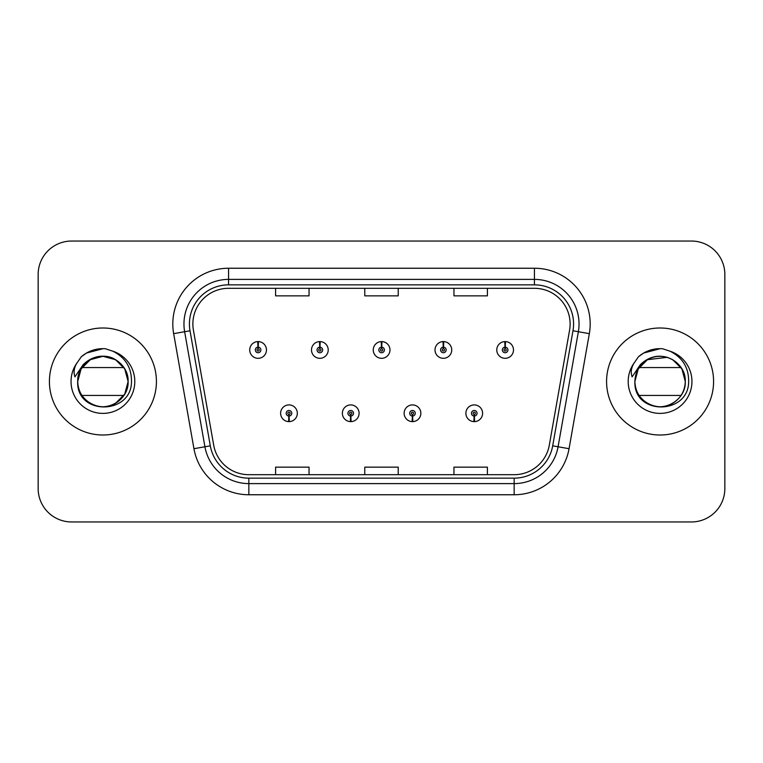 <?xml version="1.0" encoding="UTF-8"?>
<svg xmlns="http://www.w3.org/2000/svg" width="763" height="763" viewBox="0 0 763 763"><rect width="100%" height="100%" fill="white"/><g stroke="black" fill="none" stroke-linecap="round" stroke-linejoin="round"><path stroke-width="1.14" d="M350.608 416.054L350.37 421.624A8.364 8.364 0 0 0 351.094 421.624L350.856 416.054A2.785 2.785 0 0 0 353.517 413.269A2.785 2.785 0 0 0 350.732 410.484A2.785 2.785 0 0 0 347.947 413.269A2.785 2.785 0 0 0 350.608 416.054L350.684 414.385A1.116 1.116 0 0 1 349.616 413.269A1.116 1.116 0 0 1 350.732 412.154A1.116 1.116 0 0 1 351.848 413.269A1.116 1.116 0 0 1 350.78 414.385L350.856 416.054M412.373 416.054L412.125 421.624A8.364 8.364 0 0 0 412.859 421.624L412.611 416.054A2.785 2.785 0 0 0 415.282 413.269A2.785 2.785 0 0 0 412.487 410.484A2.785 2.785 0 0 0 409.702 413.269A2.785 2.785 0 0 0 412.373 416.054L412.44 414.385A1.116 1.116 0 0 1 411.371 413.269A1.116 1.116 0 0 1 412.487 412.154A1.116 1.116 0 0 1 413.603 413.269A1.116 1.116 0 0 1 412.535 414.385L412.611 416.054M474.128 416.054L473.88 421.624A8.364 8.364 0 0 0 474.615 421.624L474.367 416.054A2.785 2.785 0 0 0 477.037 413.269A2.785 2.785 0 0 0 474.252 410.484A2.785 2.785 0 0 0 471.458 413.269A2.785 2.785 0 0 0 474.128 416.054L474.204 414.385A1.116 1.116 0 0 1 473.136 413.269A1.116 1.116 0 0 1 474.252 412.154A1.116 1.116 0 0 1 475.368 413.269A1.116 1.116 0 0 1 474.3 414.385L474.367 416.054M288.853 416.054L288.605 421.624A8.364 8.364 0 0 0 289.339 421.624L289.091 416.054A2.785 2.785 0 0 0 291.762 413.269A2.785 2.785 0 0 0 288.977 410.484A2.785 2.785 0 0 0 286.182 413.269A2.785 2.785 0 0 0 288.853 416.054L288.929 414.385A1.116 1.116 0 0 1 287.861 413.269A1.116 1.116 0 0 1 288.977 412.154A1.116 1.116 0 0 1 290.093 413.269A1.116 1.116 0 0 1 289.024 414.385L289.091 416.054M319.974 347.165L320.222 341.595A8.364 8.364 0 0 0 319.487 341.595L319.735 347.165A2.785 2.785 0 0 0 317.065 349.95A2.785 2.785 0 0 0 319.85 352.735A2.785 2.785 0 0 0 322.644 349.95A2.785 2.785 0 0 0 319.974 347.165L319.897 348.834A1.116 1.116 0 0 1 320.965 349.95A1.116 1.116 0 0 1 319.85 351.066A1.116 1.116 0 0 1 318.734 349.95A1.116 1.116 0 0 1 319.802 348.834L319.735 347.165M381.729 347.165L381.977 341.595A8.364 8.364 0 0 0 381.242 341.595L381.49 347.165A2.785 2.785 0 0 0 378.82 349.95A2.785 2.785 0 0 0 381.614 352.735A2.785 2.785 0 0 0 384.399 349.95A2.785 2.785 0 0 0 381.729 347.165L381.662 348.834A1.116 1.116 0 0 1 382.73 349.95A1.116 1.116 0 0 1 381.614 351.066A1.116 1.116 0 0 1 380.499 349.95A1.116 1.116 0 0 1 381.567 348.834L381.49 347.165M443.494 347.165L443.732 341.595A8.364 8.364 0 0 0 443.007 341.595L443.246 347.165A2.785 2.785 0 0 0 440.585 349.95A2.785 2.785 0 0 0 443.37 352.735A2.785 2.785 0 0 0 446.155 349.95A2.785 2.785 0 0 0 443.494 347.165L443.417 348.834A1.116 1.116 0 0 1 444.486 349.95A1.116 1.116 0 0 1 443.37 351.066A1.116 1.116 0 0 1 442.254 349.95A1.116 1.116 0 0 1 443.322 348.834L443.246 347.165M505.249 347.165L505.497 341.595A8.364 8.364 0 0 0 504.763 341.595L505.011 347.165A2.785 2.785 0 0 0 502.34 349.95A2.785 2.785 0 0 0 505.125 352.735A2.785 2.785 0 0 0 507.92 349.95A2.785 2.785 0 0 0 505.249 347.165L505.173 348.834A1.116 1.116 0 0 1 506.241 349.95A1.116 1.116 0 0 1 505.125 351.066A1.116 1.116 0 0 1 504.009 349.95A1.116 1.116 0 0 1 505.077 348.834L505.011 347.165M258.218 347.165L258.457 341.595A8.364 8.364 0 0 0 257.732 341.595L257.97 347.165A2.785 2.785 0 0 0 255.309 349.95A2.785 2.785 0 0 0 258.094 352.735A2.785 2.785 0 0 0 260.879 349.95A2.785 2.785 0 0 0 258.218 347.165L258.142 348.834A1.116 1.116 0 0 1 259.21 349.95A1.116 1.116 0 0 1 258.094 351.066A1.116 1.116 0 0 1 256.978 349.95A1.116 1.116 0 0 1 258.047 348.834L257.97 347.165M49.414 381.5A53.505 53.505 0 0 0 102.919 435.005A53.505 53.505 0 0 0 156.425 381.5A53.505 53.505 0 0 0 102.919 327.995A53.505 53.505 0 0 0 49.414 381.5A53.505 53.505 0 0 0 102.919 435.005A53.505 53.505 0 0 0 156.425 381.5A53.505 53.505 0 0 0 102.919 327.995A53.505 53.505 0 0 0 49.414 381.5M606.575 381.5A53.505 53.505 0 0 0 660.081 435.005A53.505 53.505 0 0 0 713.586 381.5A53.505 53.505 0 0 0 660.081 327.995A53.505 53.505 0 0 0 606.575 381.5A53.505 53.505 0 0 0 660.081 435.005A53.505 53.505 0 0 0 713.586 381.5A53.505 53.505 0 0 0 660.081 327.995A53.505 53.505 0 0 0 606.575 381.5M192.877 323.979A35.67 35.67 0 0 1 228.557 288.309L534.443 288.309A35.67 35.67 0 0 1 569.58 330.169L549.293 445.22A35.67 35.67 0 0 1 514.157 474.691L248.843 474.691A35.67 35.67 0 0 1 213.707 445.22L193.421 330.169A35.67 35.67 0 0 1 192.877 323.979M189.424 323.979A39.132 39.132 0 0 0 190.016 330.77L210.302 445.821A39.132 39.132 0 0 0 248.843 478.153L514.157 478.153A39.132 39.132 0 0 0 552.698 445.821L572.984 330.77A39.132 39.132 0 0 0 534.443 284.847L228.557 284.847A39.132 39.132 0 0 0 189.424 323.979M173.659 333.66A55.737 55.737 0 0 1 228.557 268.242L534.443 268.242A55.737 55.737 0 0 1 589.341 333.66L569.055 448.701A55.737 55.737 0 0 1 514.157 494.758L248.843 494.758A55.737 55.737 0 0 1 193.945 448.701L173.659 333.66L184.636 331.724A44.588 44.588 0 0 1 228.557 279.392L534.443 279.392A44.588 44.588 0 0 1 578.364 331.724L558.077 446.765A44.588 44.588 0 0 1 514.157 483.608L248.843 483.608A44.588 44.588 0 0 1 204.923 446.765L184.636 331.724A44.588 44.588 0 0 1 183.959 323.979M724.85 274.48A33.438 33.438 0 0 0 691.412 241.041L71.588 241.041A33.438 33.438 0 0 0 38.15 274.48L38.15 488.52A33.438 33.438 0 0 0 71.588 521.959L691.412 521.959A33.438 33.438 0 0 0 724.85 488.52L724.85 274.48L724.85 488.52M364.781 288.309L364.781 295.853L398.219 295.853L398.219 288.309M275.596 288.309L275.596 295.853L309.044 295.853L309.044 288.309M453.956 288.309L453.956 295.853L487.404 295.853L487.404 288.309M398.219 474.691L398.219 467.147L364.781 467.147L364.781 474.691M309.044 474.691L309.044 467.147L275.596 467.147L275.596 474.691M487.404 474.691L487.404 467.147L453.956 467.147L453.956 474.691M38.15 274.48L38.15 488.52M691.412 241.041L71.588 241.041M71.588 521.959L691.412 521.959M266.459 349.95A8.364 8.364 0 0 0 258.457 341.595A8.364 8.364 0 0 1 266.459 349.95A8.364 8.364 0 0 1 258.094 358.314A8.364 8.364 0 0 1 249.73 349.95A8.364 8.364 0 0 1 257.732 341.595M280.612 413.269A8.364 8.364 0 0 0 288.605 421.624A8.364 8.364 0 0 1 280.612 413.269A8.364 8.364 0 0 1 288.977 404.915A8.364 8.364 0 0 1 297.332 413.269A8.364 8.364 0 0 1 289.339 421.624M328.214 349.95A8.364 8.364 0 0 0 320.222 341.595A8.364 8.364 0 0 1 328.214 349.95A8.364 8.364 0 0 1 319.85 358.314A8.364 8.364 0 0 1 311.495 349.95A8.364 8.364 0 0 1 319.487 341.595M389.969 349.95A8.364 8.364 0 0 0 381.977 341.595A8.364 8.364 0 0 1 389.969 349.95A8.364 8.364 0 0 1 381.614 358.314A8.364 8.364 0 0 1 373.25 349.95A8.364 8.364 0 0 1 381.242 341.595M451.734 349.95A8.364 8.364 0 0 0 443.732 341.595A8.364 8.364 0 0 1 451.734 349.95A8.364 8.364 0 0 1 443.37 358.314A8.364 8.364 0 0 1 435.005 349.95A8.364 8.364 0 0 1 443.007 341.595M513.489 349.95A8.364 8.364 0 0 0 505.497 341.595A8.364 8.364 0 0 1 513.489 349.95A8.364 8.364 0 0 1 505.125 358.314A8.364 8.364 0 0 1 496.77 349.95A8.364 8.364 0 0 1 504.763 341.595L504.953 346.059M342.368 413.269A8.364 8.364 0 0 0 350.37 421.624A8.364 8.364 0 0 1 342.368 413.269A8.364 8.364 0 0 1 350.732 404.915A8.364 8.364 0 0 1 359.096 413.269A8.364 8.364 0 0 1 351.094 421.624M404.132 413.269A8.364 8.364 0 0 0 412.125 421.624A8.364 8.364 0 0 1 404.132 413.269A8.364 8.364 0 0 1 412.487 404.915A8.364 8.364 0 0 1 420.852 413.269A8.364 8.364 0 0 1 412.859 421.624M465.888 413.269A8.364 8.364 0 0 0 473.88 421.624A8.364 8.364 0 0 1 465.888 413.269A8.364 8.364 0 0 1 474.252 404.915A8.364 8.364 0 0 1 482.607 413.269A8.364 8.364 0 0 1 474.615 421.624M123.911 367.566L81.918 367.566A25.198 25.198 0 0 1 110.063 357.332A25.198 25.198 0 0 0 78.885 373.927A25.198 25.198 0 0 1 110.063 357.332C121.317 361.338 127.335 369.397 128.117 381.5L124.741 368.901L115.518 359.678L110.063 357.332L115.518 359.678L124.741 368.901L128.117 381.5L124.741 368.901L115.518 359.678L110.063 357.332L115.518 359.678L124.741 368.901L128.117 381.5L124.741 394.099L115.518 403.322L124.741 394.099L128.117 381.5C127.774 390.999 123.577 398.276 115.518 403.322C99.81 413.384 76.863 400.136 77.721 381.5C78.055 372.001 82.261 364.724 90.32 359.678C106.028 349.616 128.976 362.864 128.117 381.5C128.976 400.136 106.028 413.384 90.32 403.322C82.261 398.276 78.055 390.999 77.721 381.5L78.885 373.927L77.683 381.5C76.31 415.73 131.665 415.11 131.484 381.5C131.589 367.594 125.39 357.504 112.876 351.209L105.342 348.729C96.252 348.195 88.241 350.866 81.317 356.741L76.767 363.255C73.992 367.928 73.391 372.458 74.946 376.855L83.062 364.819C90.625 357.256 99.629 354.766 110.063 357.332L115.518 359.678L124.741 368.901L128.117 381.5C127.774 390.999 123.577 398.276 115.518 403.322C99.81 413.384 76.863 400.136 77.721 381.5C78.055 372.001 82.261 364.724 90.32 359.678C106.028 349.616 128.976 362.864 128.117 381.5C128.976 400.136 106.028 413.384 90.32 403.322C82.261 398.276 78.055 390.999 77.721 381.5C76.863 362.864 99.81 349.616 115.518 359.678C123.577 364.724 127.774 372.001 128.117 381.5C127.774 390.999 123.577 398.276 115.518 403.322C99.81 413.384 76.863 400.136 77.721 381.5C78.055 372.001 82.261 364.724 90.32 359.678C106.028 349.616 128.976 362.864 128.117 381.5C128.976 400.136 106.028 413.384 90.32 403.322C82.261 398.276 78.055 390.999 77.721 381.5L78.885 373.927L77.721 381.5C78.055 372.001 82.261 364.724 90.32 359.678C106.028 349.616 128.976 362.864 128.117 381.5C127.774 390.999 123.577 398.276 115.518 403.322C99.81 413.384 76.863 400.136 77.721 381.5C78.055 372.001 82.261 364.724 90.32 359.678C106.028 349.616 128.976 362.864 128.117 381.5C128.976 400.136 106.028 413.384 90.32 403.322C82.261 398.276 78.055 390.999 77.721 381.5C78.055 372.001 82.261 364.724 90.32 359.678C106.028 349.616 128.976 362.864 128.117 381.5C127.774 390.999 123.577 398.276 115.518 403.322C99.81 413.384 76.863 400.136 77.721 381.5C78.055 372.001 82.261 364.724 90.32 359.678C106.028 349.616 128.976 362.864 128.117 381.5C128.976 400.136 106.028 413.384 90.32 403.322C82.261 398.276 78.055 390.999 77.721 381.5C78.055 372.001 82.261 364.724 90.32 359.678C106.028 349.616 128.976 362.864 128.117 381.5C127.774 390.999 123.577 398.276 115.518 403.322C99.81 413.384 76.863 400.136 77.721 381.5L78.885 373.927L77.721 381.5C78.055 372.001 82.261 364.724 90.32 359.678C106.028 349.616 128.976 362.864 128.117 381.5C127.774 390.999 123.577 398.276 115.518 403.322C99.81 413.384 76.863 400.136 77.721 381.5L81.097 368.901L90.32 359.678L102.919 356.302L115.518 359.678M86.486 400.604L82.757 396.617M123.911 395.434L81.918 395.434M77.721 381.5C76.863 362.864 99.81 349.616 115.518 359.678C123.577 364.724 127.774 372.001 128.117 381.5M81.383 356.674L86.486 353.04L103.177 348.634L86.486 353.04L81.383 356.674L86.486 353.04L103.177 348.634L86.486 353.04L81.383 356.674L86.486 353.04L103.177 348.634L86.486 353.04L81.383 356.674L86.486 353.04L103.177 348.634L86.486 353.04L81.383 356.674L86.486 353.04L103.177 348.634L86.486 353.04L81.383 356.674L86.486 353.04L103.177 348.634L86.486 353.04L81.383 356.674L86.486 353.04L103.177 348.634L86.486 353.04L81.383 356.674L86.486 353.04L103.177 348.634L86.486 353.04L81.383 356.674L86.486 353.04L103.177 348.634M643.648 400.604L639.919 396.617M685.279 381.5C684.945 390.999 680.739 398.276 672.68 403.322C656.972 413.384 634.024 400.136 634.883 381.5C635.226 372.001 639.423 364.724 647.482 359.678C663.19 349.616 686.137 362.864 685.279 381.5C686.137 400.136 663.19 413.384 647.482 403.322C639.423 398.276 635.226 390.999 634.883 381.5L636.046 373.927L634.883 381.5C635.226 372.001 639.423 364.724 647.482 359.678C663.19 349.616 686.137 362.864 685.279 381.5C684.945 390.999 680.739 398.276 672.68 403.322C656.972 413.384 634.024 400.136 634.883 381.5L636.046 373.927A25.198 25.198 0 0 1 667.224 357.332L672.68 359.678L681.903 368.901L685.279 381.5C686.137 400.136 663.19 413.384 647.482 403.322C639.423 398.276 635.226 390.999 634.883 381.5C635.226 372.001 639.423 364.724 647.482 359.678C663.19 349.616 686.137 362.864 685.279 381.5C684.945 390.999 680.739 398.276 672.68 403.322C656.972 413.384 634.024 400.136 634.883 381.5C635.226 372.001 639.423 364.724 647.482 359.678C663.19 349.616 686.137 362.864 685.279 381.5C686.137 400.136 663.19 413.384 647.482 403.322C639.423 398.276 635.226 390.999 634.883 381.5C635.226 372.001 639.423 364.724 647.482 359.678C663.19 349.616 686.137 362.864 685.279 381.5C684.945 390.999 680.739 398.276 672.68 403.322C656.972 413.384 634.024 400.136 634.883 381.5C635.226 372.001 639.423 364.724 647.482 359.678C663.19 349.616 686.137 362.864 685.279 381.5C686.137 400.136 663.19 413.384 647.482 403.322C639.423 398.276 635.226 390.999 634.883 381.5C635.226 372.001 639.423 364.724 647.482 359.678C663.19 349.616 686.137 362.864 685.279 381.5C684.945 390.999 680.739 398.276 672.68 403.322C656.972 413.384 634.024 400.136 634.883 381.5C635.226 372.001 639.423 364.724 647.482 359.678C663.19 349.616 686.137 362.864 685.279 381.5C686.137 400.136 663.19 413.384 647.482 403.322C639.423 398.276 635.226 390.999 634.883 381.5C635.226 372.001 639.423 364.724 647.482 359.678C663.19 349.616 686.137 362.864 685.279 381.5C684.945 390.999 680.739 398.276 672.68 403.322C656.972 413.384 634.024 400.136 634.883 381.5L638.259 368.901L647.482 359.678L667.234 357.332L672.68 359.678L681.903 368.901L685.279 381.5C684.945 390.999 680.739 398.276 672.68 403.322C656.972 413.384 634.024 400.136 634.883 381.5C633.471 415.73 688.836 415.11 688.646 381.5C688.751 367.594 682.551 357.504 670.038 351.209L662.503 348.729C653.414 348.195 645.412 350.866 638.478 356.741L633.929 363.255C631.163 367.928 630.553 372.458 632.107 376.855L640.224 364.819C647.787 357.256 656.79 354.766 667.224 357.332L672.68 359.678L681.903 368.901L685.279 381.5L681.903 368.901L672.68 359.678L667.224 357.332L672.68 359.678L681.903 368.901L685.279 381.5L681.903 368.901L672.68 359.678L667.224 357.332C678.479 361.338 684.497 369.397 685.279 381.5L681.903 368.901L672.68 359.678L667.224 357.332A25.198 25.198 0 0 0 636.046 373.927L634.883 381.5M639.089 367.566L681.082 367.566M681.082 395.434L639.089 395.434M638.545 356.674L643.648 353.04L660.338 348.634L643.648 353.04L638.545 356.674L643.648 353.04L660.338 348.634L643.648 353.04L638.545 356.674L643.648 353.04L660.338 348.634L643.648 353.04L638.545 356.674L643.648 353.04L660.338 348.634L643.648 353.04L638.545 356.674L643.648 353.04L660.338 348.634L643.648 353.04L638.545 356.674L643.648 353.04L660.338 348.634L643.648 353.04L638.545 356.674L643.648 353.04L660.338 348.634L643.648 353.04L638.545 356.674L643.648 353.04L660.338 348.634L643.648 353.04L638.545 356.674L643.648 353.04L660.338 348.634M534.443 268.242L534.443 284.847M184.636 331.724L190.016 330.77M248.843 494.758L248.843 478.153M514.157 478.153L514.157 494.758M552.698 445.821L569.055 448.701M193.945 448.701L210.302 445.821M572.984 330.77L589.341 333.66M228.557 268.242L228.557 284.847M76.767 363.255A31.893 31.893 0 0 0 102.919 413.393A31.893 31.893 0 0 0 112.876 351.209M633.929 363.255A31.893 31.893 0 0 0 660.081 413.393A31.893 31.893 0 0 0 670.038 351.209"/></g></svg>
